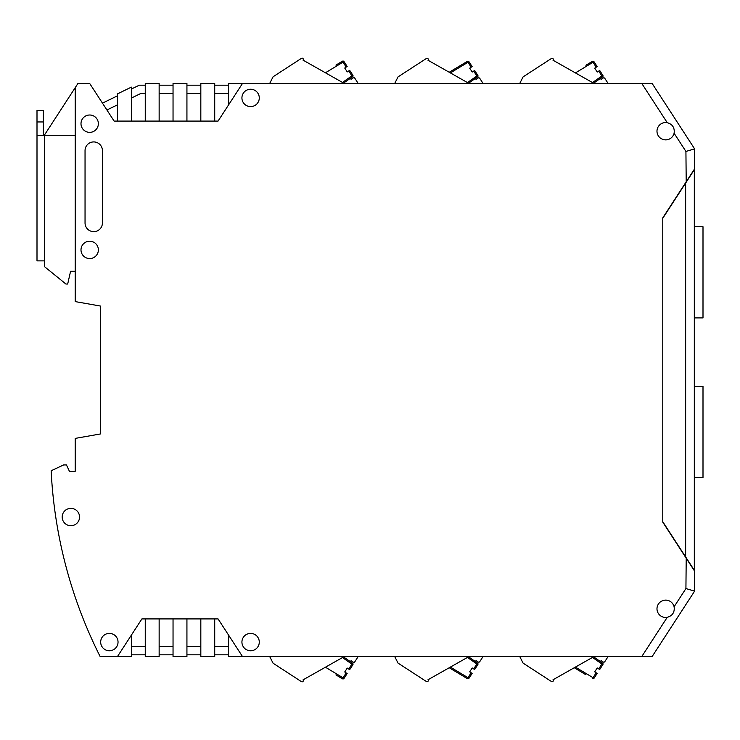 <?xml version="1.0" encoding="UTF-8"?>
<svg xmlns="http://www.w3.org/2000/svg" width="740" height="740" viewBox="0 0 740 740"><rect width="100%" height="100%" fill="white"/><g stroke="black" fill="none" stroke-linecap="round" stroke-linejoin="round"><path stroke-width="1.11" d="M214.72 618.918L218.069 618.918L214.72 618.918L214.72 656.547L200.827 656.547L200.827 618.918L214.72 618.918M173.04 618.918L186.933 618.918L186.933 656.547L173.04 656.547L173.04 618.918L159.146 618.918L159.146 656.547L145.253 656.547L145.253 618.918L141.895 618.918L117.466 656.547L100.141 656.547A463.101 463.101 0 0 1 51.152 470.751L63.631 464.933L66.452 464.933L69.421 471.306L75.203 471.306L75.203 438.404L100.39 433.964L86.201 436.471M100.39 306.036L100.39 433.964L100.39 306.036L75.203 301.596L75.203 87.681L44.307 135.263M694.61 168.84L694.61 148.87L694.61 168.84L662.772 217.865L662.772 522.135L694.61 571.16L694.61 591.13L652.125 656.547L641.774 656.547L667.24 617.327C672.53 615.754 674.824 612.23 674.103 606.754L685.924 588.559L694.61 591.13L652.125 656.547M242.498 656.547L228.605 656.547L228.605 635.151L218.069 618.918L242.498 656.547L641.774 656.547M228.605 104.849L218.069 121.083L214.72 121.083L218.069 121.083L242.498 83.454L228.605 83.454L228.605 104.849M117.466 104.849L106.912 109.992L114.117 121.083L117.466 121.083L117.466 93.897L131.359 87.126L131.359 121.083L114.117 121.083L89.679 83.454L77.95 83.454L75.203 87.681M159.146 618.918L141.895 618.918L131.359 635.151L131.359 656.547L117.466 656.547M200.827 83.454L200.827 121.083L214.72 121.083L214.72 83.454L200.827 83.454M186.933 85.192L200.827 85.192M145.253 85.192L139.287 85.192L131.359 89.059M145.253 93.296L141.155 93.296L131.359 98.078M145.253 121.083L145.253 83.454L159.146 83.454L159.146 121.083L131.359 121.083M117.466 95.83L102.462 103.147M173.04 646.705L159.146 646.705M200.827 646.705L186.933 646.705M145.253 654.808L131.359 654.808M686.211 182.188L685.924 151.441L694.61 148.87L652.125 83.454L242.498 83.454M159.146 654.808L173.04 654.808M200.827 654.808L186.933 654.808M228.605 85.192L214.72 85.192M159.146 121.083L173.04 121.083L173.04 83.454L186.933 83.454L186.933 121.083L200.827 121.083M200.827 93.296L186.933 93.296M214.72 93.296L228.605 93.296M159.146 85.192L173.04 85.192M173.04 93.296L159.146 93.296M69.421 471.306L75.203 471.306M145.253 646.705L131.359 646.705M173.04 121.083L186.933 121.083M200.827 618.918L186.933 618.918M228.605 646.705L214.72 646.705M214.72 654.808L228.605 654.808M687.368 560.014L694.314 570.29L694.314 169.284M685.924 588.559L686.211 557.812M687.368 179.987L694.314 169.71L694.314 222.167M674.103 133.246C674.824 127.77 672.53 124.246 667.24 122.674A8.686 8.686 0 0 0 656.981 131.211A8.686 8.686 0 0 0 674.103 133.246L685.924 151.441M667.24 617.327A8.686 8.686 0 0 1 656.981 608.789A8.686 8.686 0 0 1 674.103 606.754M89.679 132.368A8.686 8.686 0 0 1 80.993 123.691A8.686 8.686 0 0 1 89.679 115.005A8.686 8.686 0 0 1 98.365 123.691A8.686 8.686 0 0 1 89.679 132.368M70.864 525.715A8.686 8.686 0 0 1 62.178 517.038A8.686 8.686 0 0 1 70.864 508.352A8.686 8.686 0 0 1 79.55 517.038A8.686 8.686 0 0 1 70.864 525.715M109.363 650.756A8.686 8.686 0 0 1 100.677 642.07A8.686 8.686 0 0 1 109.363 633.394A8.686 8.686 0 0 1 118.039 642.07A8.686 8.686 0 0 1 109.363 650.756M250.61 650.756A8.686 8.686 0 0 1 241.925 642.07A8.686 8.686 0 0 1 250.61 633.394A8.686 8.686 0 0 1 259.287 642.07A8.686 8.686 0 0 1 250.61 650.756M89.679 258.565A8.686 8.686 0 0 1 80.993 249.88A8.686 8.686 0 0 1 89.679 241.203A8.686 8.686 0 0 1 98.365 249.88A8.686 8.686 0 0 1 89.679 258.565M250.61 89.244A8.686 8.686 0 0 0 241.925 97.93A8.686 8.686 0 0 0 250.61 106.606A8.686 8.686 0 0 0 259.287 97.93A8.686 8.686 0 0 0 250.61 89.244M93.73 141.923A8.686 8.686 0 0 0 85.044 150.608L85.044 222.962A8.686 8.686 0 0 0 93.73 231.648A8.686 8.686 0 0 0 102.416 222.962L102.416 150.608A8.686 8.686 0 0 0 93.73 141.923M75.203 135.263L37 135.263L37 260.878L37 110.371L43.364 110.371L43.364 135.263M75.203 271.303L70.578 271.303L67.682 284.04L65.943 284.04L44.53 266.668L44.53 260.878L37 260.878M575.424 667.091L593.018 677.673L596.19 672.79L594.738 671.837L597.254 667.952L599.687 669.534L602.86 664.64A1.156 1.156 0 0 0 602.545 663.068L593.591 656.805L594.044 656.547L553.002 679.783A1.156 1.156 0 0 1 552.715 681.577L552.678 681.596A1.156 1.156 0 0 1 551.485 681.549L523.097 663.123L519.739 656.547M607.762 657.092L604.802 661.643A1.156 1.156 0 0 1 603.202 661.986L601.019 660.561M597.254 667.952L594.738 671.837M598.716 668.904L601.888 664.011L602.86 664.64A1.156 1.156 0 0 0 602.545 663.068L596.348 658.73L602.545 663.068A1.156 1.156 0 0 1 602.86 664.64A1.156 1.156 0 0 0 602.545 663.068A1.156 1.156 0 0 1 602.86 664.64A1.156 1.156 0 0 0 602.545 663.068L601.888 664.011L592.472 657.435M585.932 674.76L574.268 667.739M593.989 678.303A1.156 1.156 0 0 1 592.426 678.663L593.018 677.673L593.989 678.303L597.162 673.418L596.19 672.79M450.382 667.091L467.985 677.673L471.158 672.79L469.697 671.837L472.222 667.952L474.645 669.534L477.818 664.64A1.156 1.156 0 0 0 477.513 663.068L468.55 656.805L469.012 656.547L427.97 679.783A1.156 1.156 0 0 1 427.674 681.577L427.637 681.596A1.156 1.156 0 0 1 426.444 681.549L398.055 663.123L394.707 656.547M482.721 657.092L479.77 661.643A1.156 1.156 0 0 1 478.17 661.986L475.977 660.561M473.674 668.904L477.513 663.068L468.55 656.805M472.222 667.952L469.697 671.837M477.513 663.068L471.306 658.73L477.513 663.068M460.9 674.76L465.858 677.748M449.226 667.739L467.384 678.663A1.156 1.156 0 0 0 468.957 678.303L472.129 673.418L471.158 672.79M470.501 675.925L468.957 678.303L467.985 677.673L467.384 678.663M325.424 667.212L343.018 677.803L346.19 672.91L344.738 671.966L347.254 668.081L349.687 669.663L352.86 664.77A1.156 1.156 0 0 0 352.555 663.197L343.591 656.935L344.276 656.547L303.002 679.894A1.156 1.156 0 0 1 302.716 681.688L302.679 681.716A1.156 1.156 0 0 1 301.485 681.67L273.097 663.234L269.684 656.547M357.762 657.222L354.812 661.773A1.156 1.156 0 0 1 353.211 662.115L351.019 660.691M342.417 678.793L343.018 677.803L343.989 678.432A1.156 1.156 0 0 1 342.417 678.793L335.932 674.889M347.254 668.081L344.738 671.966M343.989 678.432L347.162 673.548L346.19 672.91M351.574 666.749L349.687 669.663M601.019 79.439L603.202 78.015A1.156 1.156 0 0 1 604.802 78.357L607.762 82.908M519.739 83.454L523.097 76.877L551.485 58.451A1.156 1.156 0 0 1 552.678 58.405L552.715 58.423A1.156 1.156 0 0 1 553.002 60.218L594.044 83.454L593.591 83.195L602.545 76.932L593.591 83.195M575.424 72.909L593.989 61.698L597.162 66.582L595.534 64.075M585.932 65.24L592.426 61.337A1.156 1.156 0 0 1 593.989 61.698A1.156 1.156 0 0 0 592.426 61.337L596.19 67.21L597.162 66.582M598.716 71.096L601.888 75.989L602.86 75.36L599.687 70.467L597.254 72.048L594.738 68.163L596.19 67.21M602.86 75.36A1.156 1.156 0 0 1 602.545 76.932L596.348 81.27L602.545 76.932A1.156 1.156 0 0 0 602.86 75.36A1.156 1.156 0 0 1 602.545 76.932L601.888 75.989L592.472 82.566M597.254 72.048L594.738 68.163M475.977 79.439L478.17 78.015A1.156 1.156 0 0 1 479.77 78.357L482.721 82.908M394.707 83.454L398.055 76.877L426.444 58.451A1.156 1.156 0 0 1 427.637 58.405L427.674 58.423A1.156 1.156 0 0 1 427.97 60.218L469.012 83.454L468.55 83.195L477.513 76.932L468.55 83.195M450.382 72.909L468.957 61.698L472.129 66.582L468.957 61.698A1.156 1.156 0 0 0 467.384 61.337L449.226 72.261L467.384 61.337L471.158 67.21L472.129 66.582M476.541 73.38L474.645 70.467L472.222 72.048L469.697 68.163L471.158 67.21M472.222 72.048L469.697 68.163M474.645 70.467L477.818 75.36A1.156 1.156 0 0 1 477.513 76.932L471.306 81.27M351.019 79.309L353.211 77.885A1.156 1.156 0 0 1 354.812 78.227L357.762 82.778M269.684 83.454L273.097 76.766L301.485 58.331A1.156 1.156 0 0 1 302.679 58.284L302.716 58.312A1.156 1.156 0 0 1 303.002 60.107L344.276 83.454L343.591 83.065L352.555 76.803A1.156 1.156 0 0 0 352.86 75.23A1.156 1.156 0 0 1 352.555 76.803L351.889 75.859L342.481 82.436M325.424 72.788L343.989 61.568L347.162 66.452L343.989 61.568A1.156 1.156 0 0 0 342.417 61.207L335.932 65.111M348.716 70.966L351.889 75.859L352.86 75.23L349.687 70.337L347.254 71.919L344.738 68.034L347.162 66.452M347.254 71.919L344.738 68.034M343.989 61.568A1.156 1.156 0 0 0 342.417 61.207L346.19 67.09M694.314 338.994L694.314 322.548M694.314 367.947L694.314 387.492M694.314 476.292L694.314 496.374M694.314 570.716L694.314 528.212M685.638 183.076L662.772 218.291L662.772 521.709L685.638 556.924L685.638 183.076L694.314 169.71M694.314 570.29L685.638 556.924M694.314 477.448L703 477.448L703 386.271L694.314 386.271M694.314 317.913L703 317.913L703 226.745L694.314 226.745M667.24 122.674L641.774 83.454M37 121.952L43.364 121.952M44.53 135.263L44.53 260.878M477.818 664.64L467.44 657.435M348.716 669.034L351.889 664.141L342.481 657.564M352.86 664.77L351.889 664.141L352.555 663.197M473.674 71.096L477.513 76.932M477.818 75.36L467.44 82.566"/></g></svg>
